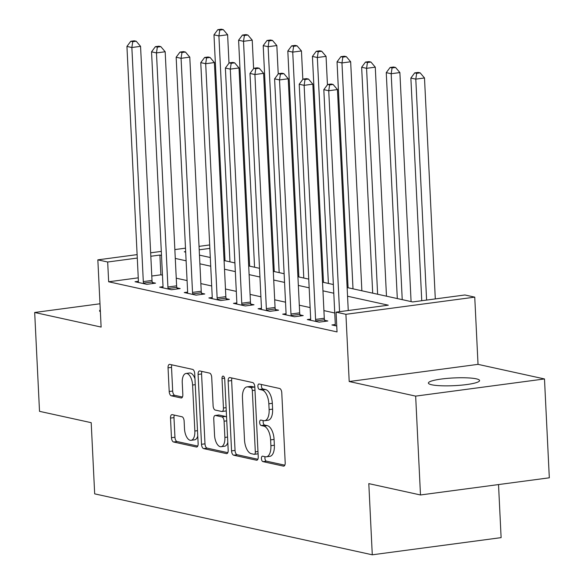 <?xml version="1.0" encoding="UTF-8"?>
<svg xmlns="http://www.w3.org/2000/svg" width="584" height="584" viewBox="0 0 584 584"><rect width="100%" height="100%" fill="white"/><g stroke="black" fill="none" stroke-linecap="round" stroke-linejoin="round"><path stroke-width="0.88" d="M261.428 458.601A2.752 1.321 -97.6 0 0 262.917 461.615L283.452 466.12A3.927 1.891 -97.6 0 0 283.78 466.134A3.927 1.891 -97.6 0 0 285.196 462.667L281.773 392.798A3.927 1.891 -97.6 0 0 279.656 388.499L259.121 383.987A2.752 1.321 -97.6 0 0 258.887 383.98A2.752 1.321 -97.6 0 0 257.902 386.411A2.752 1.321 -97.6 0 0 259.384 389.419L262.041 390.002A12.578 6.037 -97.6 0 1 268.837 403.785L269.122 409.603A12.578 6.037 -97.6 0 1 264.596 420.714A12.578 6.037 -97.6 0 1 263.545 420.67L260.887 420.086A2.752 1.321 -97.6 0 0 260.654 420.071A2.752 1.321 -97.6 0 0 259.668 422.502A2.752 1.321 -97.6 0 0 261.15 425.517L263.807 426.101A12.578 6.037 -97.6 0 1 270.604 439.876L270.888 445.701A12.578 6.037 -97.6 0 1 266.362 456.812A12.578 6.037 -97.6 0 1 265.311 456.761L262.654 456.177A2.752 1.321 -97.6 0 0 262.42 456.17A2.752 1.321 -97.6 0 0 261.428 458.601M265.056 456.71A2.752 1.321 -97.6 0 0 264.91 458.133A2.752 1.321 -97.6 0 0 266.399 461.148L284.809 465.192M261.53 384.513A2.752 1.321 -97.6 0 0 261.384 385.944A2.752 1.321 -97.6 0 0 262.866 388.959L265.523 389.543L262.041 390.002M263.289 420.611A2.752 1.321 -97.6 0 0 263.15 422.042A2.752 1.321 -97.6 0 0 264.632 425.057L267.289 425.634L263.807 426.101M431.7 384.776A25.63 3.862 -2.8 0 0 460.586 385.228A25.63 3.862 -2.8 0 0 479.581 380.556A25.63 3.862 -2.8 0 0 476.267 378.834A25.63 3.862 -2.8 0 0 447.373 378.381A25.63 3.862 -2.8 0 0 428.386 383.06A25.63 3.862 -2.8 0 0 431.7 384.776M172.243 414.64A3.927 1.891 -97.6 0 0 171.915 414.625A3.927 1.891 -97.6 0 0 170.506 418.093L171.462 437.693A3.927 1.891 -97.6 0 0 173.587 442L196.385 447.008A3.927 1.891 -97.6 0 0 196.72 447.023A3.927 1.891 -97.6 0 0 198.129 443.548L194.713 373.687A3.927 1.891 -97.6 0 0 192.589 369.38L169.783 364.379A3.927 1.891 -97.6 0 0 169.455 364.365A3.927 1.891 -97.6 0 0 168.046 367.832L169.199 391.506A3.927 1.891 -97.6 0 0 171.324 395.813L181.084 397.959A3.927 1.891 -97.6 0 0 181.412 397.974A3.927 1.891 -97.6 0 0 182.828 394.499L182.252 382.761A10.512 5.052 -97.6 0 1 186.033 373.468A10.512 5.052 -97.6 0 1 192.589 385.031L194.844 431.021A10.512 5.052 -97.6 0 1 191.063 440.314A10.512 5.052 -97.6 0 1 184.5 428.751L184.128 421.086A3.927 1.891 -97.6 0 0 182.004 416.779L172.243 414.64M138.255 277.838L108.653 281.78L107.682 262.012L97.842 259.851L137.116 254.617M420.487 494.969L415.655 396.12L544.485 378.95L549.318 477.8L420.487 494.969L368.803 483.625L372.285 554.8L94.681 493.86L91.199 422.677L39.515 411.333L34.682 312.484L101.127 327.069L97.842 259.851M544.485 378.95L478.033 364.358L349.203 381.527L415.655 396.12M349.203 381.527L345.918 314.309L336.07 312.148L388.302 305.184L347.56 296.241M108.653 281.78L337.041 331.916L336.07 312.148M231.563 450.892A3.927 1.891 -97.6 0 0 233.688 455.199L256.493 460.199A3.927 1.891 -97.6 0 0 256.821 460.221A3.927 1.891 -97.6 0 0 258.23 456.746L254.814 386.885A3.927 1.891 -97.6 0 0 252.697 382.578L229.892 377.571A3.927 1.891 -97.6 0 0 229.563 377.556A3.927 1.891 -97.6 0 0 228.147 381.031L231.563 450.892L235.045 450.425A3.927 1.891 -97.6 0 0 237.17 454.732L257.843 459.272M226.439 453.607L203.633 448.6A3.927 1.891 -97.6 0 1 201.509 444.293L198.093 374.432A3.927 1.891 -97.6 0 1 199.509 370.957A3.927 1.891 -97.6 0 1 199.838 370.971L209.598 373.118A3.927 1.891 -97.6 0 1 211.722 377.425L213.109 405.756A3.927 1.891 -97.6 0 0 215.226 410.063L221.701 411.479A3.927 1.891 -97.6 0 0 222.029 411.494A3.927 1.891 -97.6 0 0 223.446 408.026L222 378.527A2.752 1.321 -97.6 0 1 222.993 376.096A2.752 1.321 -97.6 0 1 224.709 379.118L228.183 450.147A3.927 1.891 -97.6 0 1 226.767 453.622A3.927 1.891 -97.6 0 1 226.439 453.607L227.081 453.52M99.988 303.775L34.682 312.484M334.741 312.988L323.916 310.608M310.133 307.586L299.3 305.206M285.525 302.183L274.692 299.804M260.909 296.781L250.083 294.402M236.301 291.379L225.468 289M211.693 285.97L200.859 283.598M187.077 280.568L176.251 278.196M162.469 275.166L160.885 274.816L151.796 276.028M335.267 324.514L331.924 324.959L336.749 326.018M310.659 319.112L307.308 319.558L319.127 322.149L327.828 320.988L324.624 320.287M286.05 313.71L282.7 314.156L294.511 316.747L303.22 315.586L300.015 314.886M261.435 308.301L258.091 308.753L269.903 311.345L278.604 310.184L275.407 309.483M236.827 302.899L233.476 303.344L245.295 305.943L253.996 304.782L250.792 304.082M212.218 297.497L208.868 297.942L220.679 300.541L229.388 299.38L226.183 298.672M187.603 292.095L184.259 292.54L196.071 295.139L204.772 293.978L201.575 293.27M162.994 286.693L159.644 287.138L171.462 289.73L180.164 288.569L176.959 287.868M138.386 281.291L135.035 281.736L146.847 284.328L155.556 283.167L152.351 282.466M372.285 554.8L501.116 537.63L498.524 484.574M347.13 287.547L412.676 301.935L464.908 294.978L474.748 297.139L345.918 314.309M478.033 364.358L474.748 297.139M150.657 252.806L161.308 251.39M174.85 249.587L185.493 248.163M199.034 246.36L209.685 244.944M223.227 243.141L224.168 243.01M161.505 255.398L159.914 255.047L150.833 256.259M137.284 258.062L107.682 262.012M333.778 293.219L322.945 290.839M309.17 287.817L298.336 285.437M284.554 282.408L273.728 280.035M259.946 277.006L249.112 274.633M235.337 271.604L224.504 269.224M210.722 266.202L199.889 263.822M186.113 260.8L175.28 258.42M185.661 251.616L184.288 251.799L185.69 252.106M199.465 255.135L210.298 257.507M224.081 260.537L234.907 262.917M248.689 265.939L259.522 268.319M273.297 271.341L284.131 273.721M297.913 276.743L308.739 279.123M322.521 282.145L333.354 284.525M224.336 246.463L223.395 246.587M209.853 248.39L199.21 249.813M160.885 274.816L159.914 255.047M100.287 309.907A25.63 3.862 -2.8 0 0 99.587 310.878A25.63 3.862 -2.8 0 0 100.382 311.768M266.362 456.812L269.844 456.345A12.578 6.037 -97.6 0 0 274.363 445.234L270.888 445.701M267.289 425.634A12.578 6.037 -97.6 0 1 274.078 439.416L274.363 445.234M264.596 420.714L268.078 420.254A12.578 6.037 -97.6 0 0 272.604 409.143L269.122 409.603M265.523 389.543A12.578 6.037 -97.6 0 1 272.319 403.318L272.604 409.143M232.016 378.038A3.927 1.891 -97.6 0 0 231.629 380.564L235.045 450.425M254.098 454.301A2.752 1.321 -97.6 0 0 254.332 454.315A2.752 1.321 -97.6 0 0 255.317 451.885L252.317 390.557A2.752 1.321 -97.6 0 0 250.835 387.542L248.032 386.929A12.578 6.037 -97.6 0 0 246.981 386.878A12.578 6.037 -97.6 0 0 242.455 397.989L244.506 439.913A12.578 6.037 -97.6 0 0 251.295 453.688L254.098 454.301M257.581 453.841A2.752 1.321 -97.6 0 0 257.814 453.848A2.752 1.321 -97.6 0 0 258.084 453.746M254.843 387.396A2.752 1.321 -97.6 0 0 254.317 387.082L250.835 387.542M246.981 386.878L250.463 386.418A12.578 6.037 -97.6 0 1 251.514 386.462L254.317 387.082M227.797 452.673L207.116 448.132L203.633 448.6M201.962 371.439A3.927 1.891 -97.6 0 0 201.575 373.964L204.991 443.833A3.927 1.891 -97.6 0 0 207.116 448.132M225.183 411.019A3.927 1.891 -97.6 0 0 225.512 411.034A3.927 1.891 -97.6 0 0 226.249 410.574M214.547 435.153A10.512 5.052 -97.6 0 0 221.102 446.716A10.512 5.052 -97.6 0 0 224.884 437.423L224.088 421.225A3.927 1.891 -97.6 0 0 221.971 416.918L215.496 415.494A3.927 1.891 -97.6 0 0 215.167 415.479A3.927 1.891 -97.6 0 0 213.751 418.954L214.547 435.153M221.102 446.716L224.584 446.249A10.512 5.052 -97.6 0 0 227.804 442.438M226.577 417.377A3.927 1.891 -97.6 0 0 225.453 416.45L221.971 416.918M215.167 415.479L218.65 415.012A3.927 1.891 -97.6 0 1 218.978 415.027L225.453 416.45M191.063 440.314L194.545 439.847A10.512 5.052 -97.6 0 0 197.764 436.036M194.961 378.717A10.512 5.052 -97.6 0 0 189.515 373.008L186.033 373.468M171.915 364.847A3.927 1.891 -97.6 0 0 171.528 367.373L172.681 391.046A3.927 1.891 -97.6 0 0 174.806 395.353L182.442 397.025M174.368 415.107A3.927 1.891 -97.6 0 0 173.981 417.633L174.945 437.234A3.927 1.891 -97.6 0 0 177.069 441.541L197.742 446.081M435.306 298.92L424.495 77.971L415.793 79.132L410.873 78.052L421.757 300.731M426.597 300.081L415.793 79.132L416.677 73.321L420.159 72.854L418.188 72.423L414.706 72.883L416.677 73.321M410.873 78.052L414.706 72.883M420.159 72.854L424.495 77.971M348.254 310.52L337.45 89.571L328.741 90.732L339.552 311.681M329.624 84.921L333.106 84.454L331.143 84.023L327.661 84.49L329.624 84.921L328.741 90.732L323.821 89.651L335.274 323.74A4.008 1.92 -97.6 0 1 335.201 325.186L335.128 325.66M337.45 89.571L333.106 84.454M327.661 84.49L323.821 89.651M411.085 301.592L399.887 72.569L391.185 73.73L386.258 72.65L397.31 298.563M402.23 299.643L391.185 73.73L392.068 67.919L395.55 67.452L393.579 67.021L390.097 67.481L392.068 67.919M386.258 72.65L390.097 67.481M395.55 67.452L399.887 72.569M386.477 296.19L375.278 67.167L366.569 68.328L361.649 67.248L372.694 293.161M377.622 294.241L366.569 68.328L367.453 62.51L370.935 62.05L368.964 61.619L365.482 62.079L367.453 62.51M361.649 67.248L365.482 62.079M370.935 62.05L375.278 67.167M361.868 290.781L350.663 61.765L341.961 62.926L337.041 61.846L348.086 287.759M353.006 288.839L341.961 62.926L342.844 57.108L346.327 56.648L344.356 56.217L340.873 56.677L342.844 57.108M337.041 61.846L340.873 56.677M346.327 56.648L350.663 61.765M315.579 319.419L324.288 318.258L312.841 84.169L304.133 85.33L315.579 319.419A4.008 1.92 -97.6 0 0 315.798 320.923L315.922 321.448M305.016 79.519L308.498 79.052L306.527 78.621L303.045 79.081L305.016 79.519L304.133 85.33L299.212 84.249L310.659 318.338A4.008 1.92 -97.6 0 1 310.593 319.784L310.513 320.258M324.288 318.258A4.008 1.92 -97.6 0 0 324.5 319.762L324.887 321.382M312.841 84.169L308.498 79.052M303.045 79.081L299.212 84.249M290.971 314.017L299.68 312.856L288.226 78.767L279.524 79.928L290.971 314.017A4.008 1.92 -97.6 0 0 291.182 315.521L291.314 316.046M280.408 74.117L283.89 73.65L281.919 73.219L278.437 73.679L280.408 74.117L279.524 79.928L274.604 78.847L286.05 312.936A4.008 1.92 -97.6 0 1 285.978 314.374L285.904 314.856M299.68 312.856A4.008 1.92 -97.6 0 0 299.891 314.36L300.278 315.981M288.226 78.767L283.89 73.65M278.437 73.679L274.604 78.847M266.362 308.608L275.064 307.454L263.618 73.365L254.909 74.526L266.362 308.608A4.008 1.92 -97.6 0 0 266.574 310.119L266.698 310.644M255.792 68.708L259.274 68.248L257.31 67.817L253.828 68.277L255.792 68.708L254.909 74.526L249.988 73.445L261.435 307.527A4.008 1.92 -97.6 0 1 261.369 308.972L261.289 309.454M275.064 307.454A4.008 1.92 -97.6 0 0 275.283 308.958L275.67 310.578M263.618 73.365L259.274 68.248M253.828 68.277L249.988 73.445M327.442 84.775L326.054 56.363L317.346 57.517L312.425 56.436L323.478 282.357M328.398 283.437L317.346 57.517L318.229 51.706L321.711 51.246L319.747 50.808L316.265 51.275L318.229 51.706M312.425 56.436L316.265 51.275M321.711 51.246L326.054 56.363M241.747 303.206L250.456 302.045L239.009 67.963L230.3 69.124L241.747 303.206A4.008 1.92 -97.6 0 0 241.966 304.717L242.09 305.235M231.184 63.306L234.666 62.846L232.695 62.415L229.213 62.875L231.184 63.306L230.3 69.124L225.38 68.043L236.827 302.125A4.008 1.92 -97.6 0 1 236.761 303.57L236.681 304.052M250.456 302.045A4.008 1.92 -97.6 0 0 250.667 303.556L251.054 305.176M239.009 67.963L234.666 62.846M229.213 62.875L225.38 68.043M302.833 79.373L301.446 50.954L292.737 52.115L287.817 51.034L298.862 276.955M303.789 278.035L292.737 52.115L293.621 46.304L297.103 45.844L295.132 45.406L291.65 45.873L293.621 46.304M287.817 51.034L291.65 45.873M297.103 45.844L301.446 50.954M278.225 73.971L276.831 45.552L268.129 46.713L263.209 45.632L274.254 271.553M279.174 272.633L268.129 46.713L269.012 40.902L272.494 40.435L270.523 40.004L267.041 40.471L269.012 40.902M263.209 45.632L267.041 40.471M272.494 40.435L276.831 45.552M253.609 68.569L252.222 40.15L243.513 41.311L238.593 40.23L249.645 266.151M254.566 267.231L243.513 41.311L244.397 35.5L247.879 35.033L245.915 34.602L242.433 35.069L244.397 35.5M238.593 40.23L242.433 35.069M247.879 35.033L252.222 40.15M229.001 63.167L227.614 34.748L218.905 35.909L213.985 34.828L225.03 260.741M229.957 261.829L218.905 35.909L219.788 30.098L223.27 29.631L221.299 29.2L217.817 29.667L219.788 30.098M213.985 34.828L217.817 29.667M223.27 29.631L227.614 34.748M217.138 297.803L225.847 296.643L214.394 62.561L205.692 63.714L217.138 297.803A4.008 1.92 -97.6 0 0 217.35 299.315L217.482 299.833M206.575 57.904L210.058 57.444L208.087 57.006L204.604 57.473L206.575 57.904L205.692 63.714L200.765 62.634L212.218 296.723A4.008 1.92 -97.6 0 1 212.145 298.168L212.072 298.65M225.847 296.643A4.008 1.92 -97.6 0 0 226.059 298.154L226.446 299.767M214.394 62.561L210.058 57.444M204.604 57.473L200.765 62.634M192.53 292.401L201.232 291.241L189.785 57.152L181.077 58.312L192.53 292.401A4.008 1.92 -97.6 0 0 192.742 293.913L192.866 294.431M181.96 52.502L185.442 52.042L183.478 51.604L179.996 52.071L181.96 52.502L181.077 58.312L176.156 57.232L187.603 291.321A4.008 1.92 -97.6 0 1 187.537 292.767L187.457 293.248M201.232 291.241A4.008 1.92 -97.6 0 0 201.451 292.752L201.83 294.365M189.785 57.152L185.442 52.042M179.996 52.071L176.156 57.232M167.915 286.999L176.623 285.839L165.177 51.75L156.468 52.91L167.915 286.999A4.008 1.92 -97.6 0 0 168.134 288.503L168.258 289.029M157.352 47.1L160.834 46.632L158.863 46.202L155.38 46.669L157.352 47.1L156.468 52.91L151.548 51.83L162.994 285.919A4.008 1.92 -97.6 0 1 162.929 287.364L162.848 287.839M176.623 285.839A4.008 1.92 -97.6 0 0 176.835 287.35L177.222 288.963M165.177 51.75L160.834 46.632M155.38 46.669L151.548 51.83M143.306 281.597L152.008 280.437L140.561 46.348L131.86 47.508L143.306 281.597A4.008 1.92 -97.6 0 0 143.518 283.101L143.649 283.627M132.743 41.698L136.225 41.23L134.254 40.8L130.772 41.267L132.743 41.698L131.86 47.508L126.932 46.428L138.386 280.517A4.008 1.92 -97.6 0 1 138.313 281.962L138.24 282.437M152.008 280.437A4.008 1.92 -97.6 0 0 152.227 281.941L152.614 283.561M140.561 46.348L136.225 41.23M130.772 41.267L126.932 46.428M266.399 461.148L262.917 461.615M262.866 388.959L259.384 389.419M264.632 425.057L261.15 425.517M274.078 439.416L270.604 439.876M272.319 403.318L268.837 403.785M284.094 466.032L283.452 466.12M231.629 380.564L228.147 381.031M257.135 460.119L256.493 460.199M237.17 454.732L233.688 455.199M257.982 451.527L255.317 451.885M254.982 390.207L252.317 390.557M251.514 386.462L248.032 386.929M204.991 443.833L201.509 444.293M201.575 373.964L198.093 374.432M226.103 407.669L223.446 408.026M224.584 378.184L222 378.527M227.541 437.073L224.884 437.423M226.753 420.867L224.088 421.225M218.978 415.027L215.496 415.494M197.501 430.671L194.844 431.021M195.253 384.674L192.589 385.031M181.726 397.872L181.084 397.959M174.806 395.353L171.324 395.813M172.681 391.046L169.199 391.506M171.528 367.373L168.046 367.832M197.034 446.921L196.385 447.008M177.069 441.541L173.587 442M174.945 437.234L171.462 437.693M173.981 417.633L170.506 418.093M315.798 320.923L324.5 319.762M291.182 315.521L299.891 314.36M266.574 310.119L275.283 308.958M241.966 304.717L250.667 303.556M217.35 299.315L226.059 298.154M192.742 293.913L201.451 292.752M168.134 288.503L176.835 287.35M143.518 283.101L152.227 281.941M257.814 453.848L254.332 454.315M225.512 411.034L222.029 411.494"/></g></svg>
